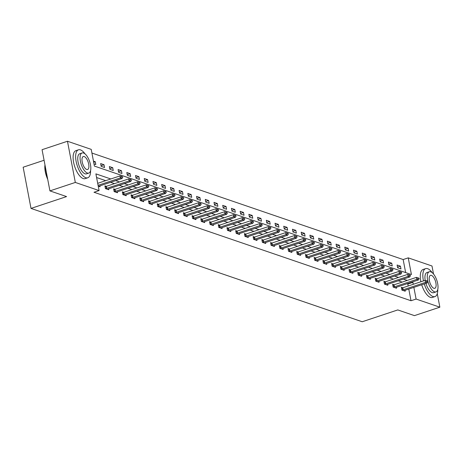 <?xml version="1.0" encoding="UTF-8"?>
<svg xmlns="http://www.w3.org/2000/svg" width="463" height="463" viewBox="0 0 463 463"><rect width="100%" height="100%" fill="white"/><g stroke="black" fill="none" stroke-linecap="round" stroke-linejoin="round"><path stroke-width="0.69" d="M44.078 160.262L23.15 167.218L31.009 208.414L362.222 321.75L397.786 309.926L414.443 315.627L439.85 307.183L416.098 299.052L413.864 287.367M31.009 208.414L66.579 196.584L49.923 190.889L42.064 149.694L67.471 141.25L91.223 149.375L94.406 166.078L411.422 274.559L408.239 257.856L431.991 265.988L433.53 274.044M405.646 272.58L403.157 259.546L91.923 153.045M403.157 259.546L408.239 257.856M93.995 163.896L95.812 164.521L95.285 161.737L93.462 161.112M101.177 166.356L104.534 167.508L104.001 164.724L100.65 163.572L101.177 166.356M109.899 169.342L113.25 170.488L112.723 167.704L109.366 166.558L109.899 169.342M118.615 172.323L121.972 173.475L121.439 170.691L118.088 169.539L118.615 172.323M127.337 175.309L130.688 176.455L130.161 173.671L126.804 172.525L127.337 175.309M136.053 178.29L139.409 179.441L138.877 176.658L135.526 175.506L136.053 178.29M144.774 181.276L148.125 182.422L147.599 179.638L144.242 178.492L144.774 181.276M153.496 184.257L156.847 185.408L156.315 182.625L152.964 181.479L153.496 184.257M162.212 187.243L165.563 188.389L165.036 185.605L161.68 184.459L162.212 187.243M170.934 190.229L174.285 191.375L173.752 188.591L170.401 187.446L170.934 190.229M179.65 193.21L183.007 194.356L182.474 191.572L179.117 190.426L179.65 193.21M188.372 196.196L191.723 197.342L191.19 194.558L187.839 193.412L188.372 196.196M197.088 199.177L200.444 200.323L199.912 197.545L196.555 196.393L197.088 199.177M205.809 202.163L209.16 203.309L208.628 200.525L205.277 199.379L205.809 202.163M214.525 205.144L217.882 206.295L217.35 203.512L213.993 202.36L214.525 205.144M223.247 208.13L226.598 209.276L226.066 206.492L222.715 205.346L223.247 208.13M231.963 211.111L235.32 212.262L234.787 209.479L231.436 208.327L231.963 211.111M240.685 214.097L244.036 215.243L243.509 212.459L240.152 211.313L240.685 214.097M249.401 217.078L252.757 218.229L252.225 215.445L248.874 214.294L249.401 217.078M258.123 220.064L261.473 221.21L260.947 218.426L257.59 217.28L258.123 220.064M266.838 223.044L270.195 224.196L269.663 221.412L266.312 220.266L266.838 223.044M275.56 226.031L278.911 227.177L278.385 224.393L275.028 223.247L275.56 226.031M284.276 229.017L287.633 230.163L287.101 227.379L283.75 226.233L284.276 229.017M292.998 231.998L296.349 233.144L295.822 230.36L292.466 229.214L292.998 231.998M301.72 234.984L305.071 236.13L304.538 233.346L301.187 232.2L301.72 234.984M310.436 237.965L313.787 239.111L313.26 236.327L309.903 235.181L310.436 237.965M319.157 240.951L322.508 242.097L321.976 239.313L318.625 238.167L319.157 240.951M327.873 243.932L331.23 245.077L330.698 242.299L327.341 241.148L327.873 243.932M336.595 246.918L339.946 248.064L339.414 245.28L336.063 244.134L336.595 246.918M345.311 249.898L348.668 251.05L348.135 248.266L344.779 247.115L345.311 249.898M354.033 252.885L357.384 254.031L356.851 251.247L353.5 250.101L354.033 252.885M362.749 255.865L366.106 257.017L365.573 254.233L362.216 253.082L362.749 255.865M371.471 258.852L374.822 259.998L374.289 257.214L370.938 256.068L371.471 258.852M380.187 261.832L383.543 262.984L383.011 260.2L379.66 259.054L380.187 261.832M388.908 264.819L392.259 265.965L391.733 263.181L388.376 262.035L388.908 264.819M397.624 267.805L400.981 268.951L400.449 266.167L397.098 265.021L397.624 267.805M110.807 178.973L95.893 173.868L99.082 190.571L94.001 192.261L411.017 300.742L408.783 289.051M408.198 285.984L407.828 284.039L407.012 283.761M402.173 282.106L398.29 280.781M393.457 279.125L389.574 277.794M384.736 276.139L380.852 274.808M376.02 273.158L372.136 271.827M367.298 270.172L363.414 268.841M358.582 267.186L354.699 265.86M349.86 264.205L345.977 262.874M341.144 261.219L337.255 259.893M332.422 258.238L328.539 256.907M323.701 255.252L319.817 253.927M314.985 252.271L311.101 250.94M306.263 249.285L302.38 247.96M297.547 246.304L293.664 244.973M288.825 243.318L284.942 241.993M280.109 240.338L276.226 239.006M271.387 237.351L267.504 236.02M262.671 234.371L258.788 233.039M253.95 231.384L250.066 230.053M245.234 228.398L241.35 227.073M236.512 225.417L232.629 224.086M227.796 222.431L223.913 221.106M219.074 219.45L215.191 218.119M210.358 216.464L206.475 215.139M201.636 213.484L197.753 212.152M192.921 210.497L189.031 209.172M184.199 207.517L180.315 206.185M175.477 204.53L171.594 203.205M166.761 201.55L162.878 200.219M158.039 198.563L154.156 197.232M149.323 195.583L145.44 194.252M140.602 192.596L136.718 191.265M131.886 189.61L128.002 188.285M123.164 186.63L119.28 185.298M114.448 183.643L110.564 182.318M105.726 180.663L96.593 177.537M98.243 186.167L100.06 186.786L99.886 185.866M105.049 186.658L106.004 186.433A1.181 0.324 169.2 0 0 106.34 186.34L104.898 185.842L105.425 188.626L108.782 189.772L108.602 188.852M115.067 189.321L113.614 188.823L114.147 191.607L117.498 192.753L117.324 191.832M123.789 192.307L122.336 191.809L122.863 194.593L126.22 195.739L126.04 194.819M131.208 195.606L132.158 195.386A1.181 0.324 169.2 0 0 132.493 195.293L131.052 194.79L131.585 197.574L134.936 198.72L134.762 197.799M139.93 198.592L140.879 198.372A1.181 0.324 169.2 0 0 141.215 198.274L139.774 197.776L140.301 200.56L143.657 201.706L143.478 200.786M149.943 201.255L148.49 200.757L149.022 203.541L152.373 204.692L152.2 203.766M157.368 204.559L158.317 204.339A1.181 0.324 169.2 0 0 158.653 204.241L157.212 203.743L157.738 206.527L161.095 207.673L160.921 206.753M166.084 207.54L167.033 207.32A1.181 0.324 169.2 0 0 167.369 207.227L165.928 206.724L166.46 209.507L169.811 210.659L169.637 209.733M176.102 210.208L174.649 209.71L175.182 212.494L178.533 213.64L178.359 212.72M184.818 213.188L183.365 212.696L183.898 215.474L187.249 216.626L187.075 215.7M193.54 216.175L192.087 215.677L192.62 218.461L195.971 219.607L195.797 218.686M202.256 219.155L200.803 218.663L201.336 221.447L204.692 222.593L204.513 221.673M210.978 222.142L209.525 221.644L210.057 224.428L213.408 225.574L213.235 224.653M218.397 225.44L219.352 225.221A1.181 0.324 169.2 0 0 219.682 225.128L218.241 224.63L218.773 227.414L222.13 228.56L221.951 227.64M227.119 228.427L228.068 228.207A1.181 0.324 169.2 0 0 228.404 228.114L226.963 227.611L227.495 230.395L230.846 231.541L230.672 230.62M237.131 231.095L235.679 230.597L236.211 233.381L239.568 234.527L239.388 233.607M244.557 234.394L245.506 234.174A1.181 0.324 169.2 0 0 245.841 234.081L244.4 233.578L244.933 236.361L248.284 237.507L248.11 236.587M253.273 237.38L254.228 237.16A1.181 0.324 169.2 0 0 254.563 237.062L253.122 236.564L253.649 239.348L257.006 240.494L256.826 239.574M263.291 240.042L261.838 239.545L262.371 242.328L265.721 243.48L265.548 242.554M270.71 243.347L271.665 243.127A1.181 0.324 169.2 0 0 272.001 243.029L270.56 242.531L271.087 245.315L274.443 246.461L274.264 245.54M280.728 246.009L279.276 245.512L279.808 248.295L283.159 249.447L282.986 248.521M289.45 248.996L287.998 248.498L288.524 251.282L291.881 252.428L291.702 251.507M298.166 251.976L296.714 251.484L297.246 254.262L300.597 255.414L300.423 254.488M305.592 255.281L306.541 255.061A1.181 0.324 169.2 0 0 306.876 254.968L305.435 254.465L305.962 257.249L309.319 258.395L309.145 257.474M314.308 258.261L315.257 258.041A1.181 0.324 169.2 0 0 315.592 257.949L314.151 257.451L314.684 260.235L318.035 261.381L317.861 260.461M324.326 260.929L322.873 260.432L323.405 263.216L326.756 264.361L326.583 263.441M331.745 264.228L332.7 264.008A1.181 0.324 169.2 0 0 333.03 263.916L331.589 263.418L332.121 266.202L335.472 267.348L335.299 266.428M340.467 267.215L341.416 266.995A1.181 0.324 169.2 0 0 341.752 266.902L340.311 266.399L340.843 269.182L344.194 270.328L344.021 269.408M350.479 269.883L349.027 269.385L349.559 272.169L352.916 273.315L352.737 272.394M359.201 272.863L357.749 272.366L358.281 275.149L361.632 276.295L361.458 275.375M366.621 276.168L367.576 275.942A1.181 0.324 169.2 0 0 367.906 275.85L366.465 275.352L366.997 278.136L370.354 279.282L370.174 278.361M376.639 278.83L375.186 278.332L375.719 281.116L379.07 282.268L378.896 281.342M385.355 281.817L383.902 281.319L384.435 284.103L387.791 285.249L387.612 284.328M392.78 285.115L393.729 284.895A1.181 0.324 169.2 0 0 394.065 284.803L392.624 284.299L393.156 287.083L396.507 288.235L396.334 287.309M402.798 287.783L401.346 287.286L401.872 290.07L405.229 291.215L405.05 290.295M49.923 190.889L75.324 182.439L67.471 141.25M437.275 293.692L439.85 307.183M411.017 300.742L416.098 299.052M99.082 190.571L75.324 182.439M413.28 284.299L412.909 282.355L412.093 282.071M407.255 280.416L403.371 279.091M398.539 277.435L394.655 276.104M389.817 274.449L385.934 273.124M381.101 271.468L377.218 270.137M372.379 268.482L368.496 267.151M363.663 265.502L359.78 264.17M354.942 262.515L351.058 261.184M346.22 259.529L342.336 258.204M337.504 256.548L333.62 255.217M328.782 253.562L324.899 252.237M320.066 250.581L316.183 249.25M311.344 247.595L307.461 246.27M302.628 244.614L298.745 243.283M293.907 241.628L290.023 240.303M285.191 238.648L281.307 237.316M276.469 235.661L272.585 234.336M267.753 232.681L263.869 231.35M259.031 229.694L255.148 228.363M250.315 226.714L246.432 225.383M241.593 223.727L237.71 222.396M232.877 220.741L228.994 219.416M224.156 217.76L220.272 216.429M215.44 214.774L211.556 213.449M206.718 211.794L202.835 210.462M197.996 208.807L194.113 207.482M189.28 205.827L185.397 204.496M180.558 202.84L176.675 201.515M171.842 199.86L167.959 198.529M163.121 196.873L159.237 195.548M154.405 193.893L150.521 192.562M145.683 190.906L141.8 189.575M136.967 187.926L133.084 186.595M128.245 184.94L124.362 183.608M119.529 181.953L115.646 180.628M407.828 284.039L412.909 282.355M93.682 162.27L95.285 161.737M101.056 165.702L104.001 164.724M109.772 168.682L112.723 167.704M118.493 171.669L121.439 170.691M127.209 174.655L130.161 173.671M135.931 177.636L138.877 176.658M144.647 180.622L147.599 179.638M153.369 183.603L156.315 182.625M162.085 186.589L165.036 185.605M170.806 189.57L173.752 188.591M179.522 192.556L182.474 191.572M188.244 195.536L191.19 194.558M196.966 198.523L199.912 197.545M205.682 201.503L208.628 200.525M214.404 204.49L217.35 203.512M223.12 207.47L226.066 206.492M231.841 210.457L234.787 209.479M240.557 213.443L243.509 212.459M249.279 216.424L252.225 215.445M257.995 219.41L260.947 218.426M266.717 222.39L269.663 221.412M275.433 225.377L278.385 224.393M284.155 228.357L287.101 227.379M292.871 231.344L295.822 230.36M301.592 234.324L304.538 233.346M310.308 237.311L313.26 236.327M319.03 240.291L321.976 239.313M327.746 243.278L330.698 242.299M336.468 246.258L339.414 245.28M345.19 249.244L348.135 248.266M353.906 252.231L356.851 251.247M362.627 255.211L365.573 254.233M371.343 258.198L374.289 257.214M380.065 261.178L383.011 260.2M388.781 264.165L391.733 263.181M397.503 267.145L400.449 266.167M122.776 177.086L121.873 176.467L122.776 177.086L122.035 178.504L99.678 185.935A1.181 0.324 169.2 0 0 99.395 186.045L98.769 186.346M98.081 185.333L120.357 177.931L119.975 175.923L121.873 176.467M97.699 183.331L119.975 175.923M122.035 178.504L120.357 177.931L121.937 176.797M47.718 179.355A14.382 6.019 -108.4 0 1 44.963 164.897M45.021 165.193A14.741 6.164 71.6 0 0 47.579 178.62M85.03 153.89A14.741 6.164 71.6 0 0 80.458 149.879A14.741 6.164 71.6 0 0 78.461 149.809A14.741 6.164 71.6 0 0 76.615 163.572A14.741 6.164 71.6 0 0 85.765 177.711A14.741 6.164 71.6 0 0 87.762 177.78A14.741 6.164 71.6 0 0 90.58 170.575M78.461 149.809L75.92 150.654A14.741 6.164 71.6 0 0 74.074 164.411A14.741 6.164 71.6 0 0 83.224 178.556A14.741 6.164 71.6 0 0 85.221 178.625L87.762 177.78M88.798 173.087L86.459 173.862A10.614 4.439 -108.4 0 1 85.024 173.816A10.614 4.439 -108.4 0 1 78.432 163.63A10.614 4.439 -108.4 0 1 79.763 153.728L82.101 152.946A10.614 4.439 71.6 0 0 80.77 162.854A10.614 4.439 71.6 0 0 87.357 173.04A10.614 4.439 71.6 0 0 88.798 173.087A10.614 4.439 71.6 0 0 90.123 163.179A10.614 4.439 71.6 0 0 83.537 152.998A10.614 4.439 71.6 0 0 82.101 152.946M86.679 169.475A6.841 2.859 71.6 0 0 87.605 169.504A6.841 2.859 71.6 0 0 88.462 163.121A6.841 2.859 71.6 0 0 84.214 156.558A6.841 2.859 71.6 0 0 83.288 156.529A6.841 2.859 71.6 0 0 82.431 162.912A6.841 2.859 71.6 0 0 86.679 169.475M432.228 272.701A14.741 6.164 71.6 0 0 427.65 268.69A14.741 6.164 71.6 0 0 425.659 268.621A14.741 6.164 71.6 0 0 423.46 280.914M424.247 283.912A14.741 6.164 71.6 0 0 432.963 296.523A14.741 6.164 71.6 0 0 434.954 296.592A14.741 6.164 71.6 0 0 437.778 289.387M425.659 268.621L423.118 269.466A14.741 6.164 71.6 0 0 420.919 281.759M421.706 284.757A14.741 6.164 71.6 0 0 430.422 297.368A14.741 6.164 71.6 0 0 432.413 297.437L434.954 296.592M427.934 281.533A10.614 4.439 71.6 0 0 434.554 291.846A10.614 4.439 71.6 0 0 435.99 291.898L433.652 292.674A10.614 4.439 -108.4 0 1 432.216 292.628A10.614 4.439 -108.4 0 1 425.891 283.368M425.184 280.364A10.614 4.439 -108.4 0 1 426.961 272.539L429.294 271.758A10.614 4.439 71.6 0 0 427.841 281.168M435.99 291.898A10.614 4.439 71.6 0 0 437.321 281.99A10.614 4.439 71.6 0 0 430.735 271.81A10.614 4.439 71.6 0 0 429.294 271.758M433.877 288.287A6.841 2.859 71.6 0 0 434.803 288.316A6.841 2.859 71.6 0 0 435.66 281.932A6.841 2.859 71.6 0 0 431.412 275.369A6.841 2.859 71.6 0 0 430.486 275.34A6.841 2.859 71.6 0 0 429.629 281.724A6.841 2.859 71.6 0 0 433.877 288.287M131.498 180.066L130.595 179.447L131.498 180.066L130.751 181.484L108.394 188.921A1.181 0.324 169.2 0 0 108.116 189.031L107.485 189.326M105.489 188.644L106.386 188.441A1.181 0.324 169.2 0 0 106.722 188.343L129.079 180.911L128.697 178.909L130.595 179.447M106.722 188.343L106.34 186.34L128.697 178.909M130.751 181.484L129.079 180.911L130.659 179.783M140.214 183.053L139.311 182.434L140.214 183.053L139.473 184.471L117.116 191.902A1.181 0.324 169.2 0 0 116.832 192.012L116.207 192.313M114.211 191.63L115.102 191.422A1.181 0.324 169.2 0 0 115.437 191.329L137.795 183.898L137.413 181.89L139.311 182.434M113.771 189.639L114.72 189.419A1.181 0.324 169.2 0 0 115.056 189.326L137.413 181.89M139.473 184.471L137.795 183.898L139.375 182.763M148.936 186.033L148.033 185.414L148.936 186.033L148.189 187.451L125.832 194.888A1.181 0.324 169.2 0 0 125.554 194.998L124.923 195.293M122.932 194.616L123.824 194.408A1.181 0.324 169.2 0 0 124.159 194.315L146.516 186.878L146.134 184.876L148.033 185.414M122.487 192.625L123.442 192.4A1.181 0.324 169.2 0 0 123.777 192.307L146.134 184.876M148.189 187.451L146.516 186.878L148.096 185.75M157.651 189.02L156.749 188.4L157.651 189.02L156.911 190.438L134.554 197.869A1.181 0.324 169.2 0 0 134.27 197.979L133.645 198.28M131.648 197.597L132.54 197.388A1.181 0.324 169.2 0 0 132.875 197.296L155.232 189.865L154.85 187.862L156.749 188.4M132.875 197.296L132.493 195.293L154.85 187.862M156.911 190.438L155.232 189.865L156.812 188.73M166.373 192.006L165.47 191.381L166.373 192.006L165.627 193.418L143.27 200.855A1.181 0.324 169.2 0 0 142.992 200.965L142.361 201.266M140.37 200.583L141.261 200.375A1.181 0.324 169.2 0 0 141.597 200.282L163.954 192.845L163.572 190.843L165.47 191.381M141.597 200.282L141.215 198.274L163.572 190.843M165.627 193.418L163.954 192.845L165.534 191.717M175.089 194.987L174.186 194.367L175.089 194.987L174.348 196.405L151.991 203.836A1.181 0.324 169.2 0 0 151.708 203.951L151.083 204.247M149.086 203.564L149.977 203.355A1.181 0.324 169.2 0 0 150.313 203.263L172.67 195.832L172.288 193.829L174.186 194.367M148.646 201.573L149.595 201.353A1.181 0.324 169.2 0 0 149.931 201.26L172.288 193.829M174.348 196.405L172.67 195.832L174.25 194.697M183.811 197.973L182.908 197.348L183.811 197.973L183.07 199.391L160.707 206.822A1.181 0.324 169.2 0 0 160.429 206.932L159.799 207.233M157.808 206.55L158.699 206.342A1.181 0.324 169.2 0 0 159.035 206.249L181.392 198.812L181.01 196.81L182.908 197.348M159.035 206.249L158.653 204.241L181.01 196.81M183.07 199.391L181.392 198.812L182.972 197.684M192.527 200.954L191.63 200.334L192.527 200.954L191.786 202.372L169.429 209.803A1.181 0.324 169.2 0 0 169.145 209.918L168.52 210.214M166.524 209.531L167.421 209.322A1.181 0.324 169.2 0 0 167.751 209.23L190.108 201.799L189.726 199.796L191.63 200.334M167.751 209.23L167.369 207.227L189.726 199.796M191.786 202.372L190.108 201.799L191.694 200.67M201.249 203.94L200.346 203.315L201.249 203.94L200.508 205.358L178.151 212.789A1.181 0.324 169.2 0 0 177.867 212.899L177.236 213.2M175.245 212.517L176.137 212.309A1.181 0.324 169.2 0 0 176.472 212.216L198.83 204.779L198.448 202.777L200.346 203.315M174.806 210.526L175.755 210.306A1.181 0.324 169.2 0 0 176.09 210.214L198.448 202.777M200.508 205.358L198.83 204.779L200.41 203.651M209.965 206.92L209.068 206.301L209.965 206.92L209.224 208.338L186.867 215.77A1.181 0.324 169.2 0 0 186.583 215.885L185.958 216.18M183.961 215.498L184.859 215.289A1.181 0.324 169.2 0 0 185.188 215.197L207.546 207.765L207.164 205.763L209.068 206.301M183.522 213.507L184.477 213.287A1.181 0.324 169.2 0 0 184.806 213.194L207.164 205.763M209.224 208.338L207.546 207.765L209.131 206.637M218.686 209.907L217.784 209.282L218.686 209.907L217.946 211.325L195.589 218.756A1.181 0.324 169.2 0 0 195.305 218.866L194.68 219.167M192.683 218.484L193.575 218.276A1.181 0.324 169.2 0 0 193.91 218.183L216.267 210.752L215.885 208.744L217.784 209.282M192.243 216.493L193.193 216.273A1.181 0.324 169.2 0 0 193.528 216.18L215.885 208.744M217.946 211.325L216.267 210.752L217.847 209.617M227.402 212.887L226.505 212.268L227.402 212.887L226.662 214.305L204.305 221.742A1.181 0.324 169.2 0 0 204.021 221.852L203.396 222.147M201.399 221.464L202.296 221.262A1.181 0.324 169.2 0 0 202.626 221.164L224.983 213.732L224.601 211.73L226.505 212.268M200.959 219.474L201.914 219.254A1.181 0.324 169.2 0 0 202.244 219.161L224.601 211.73M226.662 214.305L224.983 213.732L226.569 212.604M236.124 215.874L235.221 215.254L236.124 215.874L235.383 217.292L213.026 224.723A1.181 0.324 169.2 0 0 212.743 224.833L212.118 225.134M210.121 224.451L211.012 224.242A1.181 0.324 169.2 0 0 211.348 224.15L233.705 216.719L233.323 214.71L235.221 215.254M209.681 222.46L210.63 222.24A1.181 0.324 169.2 0 0 210.966 222.147L233.323 214.71M235.383 217.292L233.705 216.719L235.285 215.584M244.846 218.854L243.943 218.235L244.846 218.854L244.099 220.272L221.742 227.709A1.181 0.324 169.2 0 0 221.464 227.819L220.834 228.114M218.837 227.431L219.734 227.229A1.181 0.324 169.2 0 0 220.064 227.13L242.427 219.699L242.039 217.697L243.943 218.235M220.064 227.13L219.682 225.128L242.039 217.697M244.099 220.272L242.427 219.699L244.007 218.571M253.562 221.841L252.659 221.221L253.562 221.841L252.821 223.259L230.464 230.69A1.181 0.324 169.2 0 0 230.18 230.8L229.555 231.101M227.559 230.418L228.45 230.209A1.181 0.324 169.2 0 0 228.786 230.117L251.143 222.686L250.761 220.677L252.659 221.221M228.786 230.117L228.404 228.114L250.761 220.677M252.821 223.259L251.143 222.686L252.723 221.551M262.284 224.821L261.381 224.202L262.284 224.821L261.537 226.239L239.18 233.676A1.181 0.324 169.2 0 0 238.902 233.786L238.271 234.081M236.275 233.404L237.172 233.196A1.181 0.324 169.2 0 0 237.507 233.103L259.865 225.666L259.483 223.664L261.381 224.202M235.835 231.413L236.79 231.187A1.181 0.324 169.2 0 0 237.12 231.095L259.483 223.664M261.537 226.239L259.865 225.666L261.445 224.538M271 227.808L270.097 227.188L271 227.808L270.259 229.226L247.902 236.657A1.181 0.324 169.2 0 0 247.618 236.767L246.993 237.068M244.996 236.385L245.888 236.176A1.181 0.324 169.2 0 0 246.223 236.084L268.581 228.653L268.199 226.65L270.097 227.188M246.223 236.084L245.841 234.081L268.199 226.65M270.259 229.226L268.581 228.653L270.161 227.518M279.721 230.794L278.819 230.169L279.721 230.794L278.975 232.206L256.618 239.643A1.181 0.324 169.2 0 0 256.34 239.753L255.709 240.054M253.712 239.371L254.609 239.163A1.181 0.324 169.2 0 0 254.945 239.07L277.302 231.633L276.92 229.631L278.819 230.169M254.945 239.07L254.563 237.062L276.92 229.631M278.975 232.206L277.302 231.633L278.882 230.505M288.437 233.774L287.535 233.155L288.437 233.774L287.697 235.192L265.34 242.624A1.181 0.324 169.2 0 0 265.056 242.739L264.431 243.034M262.434 242.352L263.325 242.143A1.181 0.324 169.2 0 0 263.661 242.051L286.018 234.619L285.636 232.617L287.535 233.155M261.994 240.361L262.943 240.141A1.181 0.324 169.2 0 0 263.279 240.048L285.636 232.617M287.697 235.192L286.018 234.619L287.598 233.485M297.159 236.761L296.256 236.136L297.159 236.761L296.413 238.179L274.055 245.61A1.181 0.324 169.2 0 0 273.778 245.72L273.147 246.021M271.156 245.338L272.047 245.13A1.181 0.324 169.2 0 0 272.383 245.037L294.74 237.6L294.358 235.598L296.256 236.136M272.383 245.037L272.001 243.029L294.358 235.598M296.413 238.179L294.74 237.6L296.32 236.471M305.875 239.741L304.972 239.122L305.875 239.741L305.134 241.159L282.777 248.59A1.181 0.324 169.2 0 0 282.494 248.706L281.869 249.001M279.872 248.318L280.763 248.11A1.181 0.324 169.2 0 0 281.099 248.018L303.456 240.586L303.074 238.584L304.972 239.122M279.432 246.328L280.381 246.108A1.181 0.324 169.2 0 0 280.717 246.015L303.074 238.584M305.134 241.159L303.456 240.586L305.036 239.458M314.597 242.728L313.694 242.103L314.597 242.728L313.85 244.146L291.493 251.577A1.181 0.324 169.2 0 0 291.215 251.687L290.585 251.988M288.594 251.305L289.485 251.096A1.181 0.324 169.2 0 0 289.821 251.004L312.178 243.567L311.796 241.564L313.694 242.103M288.154 249.314L289.103 249.094A1.181 0.324 169.2 0 0 289.439 249.001L311.796 241.564M313.85 244.146L312.178 243.567L313.758 242.438M323.313 245.708L322.41 245.089L323.313 245.708L322.572 247.126L300.215 254.557A1.181 0.324 169.2 0 0 299.931 254.673L299.306 254.968M297.31 254.285L298.201 254.077A1.181 0.324 169.2 0 0 298.537 253.984L320.894 246.553L320.512 244.551L322.41 245.089M296.87 252.294L297.819 252.075A1.181 0.324 169.2 0 0 298.155 251.982L320.512 244.551M322.572 247.126L320.894 246.553L322.474 245.425M332.035 248.695L331.132 248.07L332.035 248.695L331.294 250.113L308.931 257.544A1.181 0.324 169.2 0 0 308.653 257.654L308.022 257.955M306.031 257.272L306.923 257.063A1.181 0.324 169.2 0 0 307.258 256.971L329.615 249.54L329.234 247.531L331.132 248.07M307.258 256.971L306.876 254.968L329.234 247.531M331.294 250.113L329.615 249.54L331.195 248.405M340.751 251.675L339.854 251.056L340.751 251.675L340.01 253.093L317.653 260.53A1.181 0.324 169.2 0 0 317.369 260.64L316.744 260.935M314.747 260.252L315.644 260.05A1.181 0.324 169.2 0 0 315.974 259.951L338.331 252.52L337.949 250.518L339.854 251.056M315.974 259.951L315.592 257.949L337.949 250.518M340.01 253.093L338.331 252.52L339.917 251.392M349.472 254.662L348.57 254.042L349.472 254.662L348.732 256.08L326.374 263.511A1.181 0.324 169.2 0 0 326.091 263.621L325.46 263.922M323.469 263.239L324.36 263.03A1.181 0.324 169.2 0 0 324.696 262.938L347.053 255.507L346.671 253.498L348.57 254.042M323.029 261.248L323.978 261.028A1.181 0.324 169.2 0 0 324.314 260.935L346.671 253.498M348.732 256.08L347.053 255.507L348.633 254.372M358.188 257.642L357.291 257.023L358.188 257.642L357.448 259.06L335.09 266.497A1.181 0.324 169.2 0 0 334.807 266.607L334.182 266.902M332.185 266.219L333.082 266.017A1.181 0.324 169.2 0 0 333.412 265.918L355.769 258.487L355.387 256.485L357.291 257.023M333.412 265.918L333.03 263.916L355.387 256.485M357.448 259.06L355.769 258.487L357.355 257.359M366.91 260.628L366.007 260.009L366.91 260.628L366.169 262.046L343.812 269.478A1.181 0.324 169.2 0 0 343.529 269.588L342.904 269.888M340.907 269.206L341.798 268.997A1.181 0.324 169.2 0 0 342.134 268.905L364.491 261.473L364.109 259.465L366.007 260.009M342.134 268.905L341.752 266.902L364.109 259.465M366.169 262.046L364.491 261.473L366.071 260.339M375.632 263.609L374.729 262.99L375.632 263.609L374.885 265.027L352.528 272.464A1.181 0.324 169.2 0 0 352.245 272.574L351.62 272.869M349.623 272.186L350.52 271.984A1.181 0.324 169.2 0 0 350.85 271.891L373.207 264.454L372.825 262.452L374.729 262.99M349.183 270.201L350.138 269.975A1.181 0.324 169.2 0 0 350.468 269.883L372.825 262.452M374.885 265.027L373.207 264.454L374.793 263.325M384.348 266.595L383.445 265.976L384.348 266.595L383.607 268.013L361.25 275.444A1.181 0.324 169.2 0 0 360.966 275.554L360.341 275.855M358.345 275.172L359.236 274.964A1.181 0.324 169.2 0 0 359.572 274.872L381.929 267.44L381.547 265.438L383.445 265.976M357.905 273.182L358.854 272.962A1.181 0.324 169.2 0 0 359.19 272.869L381.547 265.438M383.607 268.013L381.929 267.44L383.509 266.306M393.07 269.582L392.167 268.957L393.07 269.582L392.323 270.994L369.966 278.431A1.181 0.324 169.2 0 0 369.688 278.541L369.057 278.842M367.061 278.159L367.958 277.95A1.181 0.324 169.2 0 0 368.288 277.858L390.65 270.421L390.263 268.418L392.167 268.957M368.288 277.858L367.906 275.85L390.263 268.418M392.323 270.994L390.65 270.421L392.23 269.292M401.786 272.562L400.883 271.943L401.786 272.562L401.045 273.98L378.688 281.411A1.181 0.324 169.2 0 0 378.404 281.527L377.779 281.822M375.782 281.139L376.674 280.931A1.181 0.324 169.2 0 0 377.009 280.838L399.366 273.407L398.984 271.405L400.883 271.943M375.343 279.148L376.292 278.929A1.181 0.324 169.2 0 0 376.627 278.836L398.984 271.405M401.045 273.98L399.366 273.407L400.946 272.273M410.507 275.549L409.605 274.924L410.507 275.549L409.761 276.967L387.404 284.398A1.181 0.324 169.2 0 0 387.126 284.508L386.495 284.809M384.498 284.126L385.395 283.917A1.181 0.324 169.2 0 0 385.731 283.825L408.088 276.388L407.706 274.385L409.605 274.924M384.058 282.135L385.013 281.915A1.181 0.324 169.2 0 0 385.343 281.817L407.706 274.385M409.761 276.967L408.088 276.388L409.668 275.259M419.223 278.529L418.32 277.91L419.223 278.529L418.483 279.947L396.125 287.378A1.181 0.324 169.2 0 0 395.842 287.494L395.217 287.789M393.22 287.106L394.111 286.898A1.181 0.324 169.2 0 0 394.447 286.805L416.804 279.374L416.422 277.372L418.32 277.91M394.447 286.805L394.065 284.803L416.422 277.372M418.483 279.947L416.804 279.374L418.384 278.246M427.945 281.516L427.042 280.891L427.945 281.516L427.199 282.934L404.841 290.365A1.181 0.324 169.2 0 0 404.564 290.475L403.933 290.776M401.936 290.093L402.833 289.884A1.181 0.324 169.2 0 0 403.169 289.792L425.526 282.355L425.144 280.352L427.042 280.891M401.496 288.102L402.451 287.882A1.181 0.324 169.2 0 0 402.787 287.789L425.144 280.352M427.199 282.934L425.526 282.355L427.106 281.226M106.386 188.441L106.004 186.433M115.437 191.329L115.056 189.326M115.102 191.422L114.72 189.419M124.159 194.315L123.777 192.307M123.824 194.408L123.442 192.4M132.54 197.388L132.158 195.386M141.261 200.375L140.879 198.372M150.313 203.263L149.931 201.26M149.977 203.355L149.595 201.353M158.699 206.342L158.317 204.339M167.421 209.322L167.033 207.32M176.472 212.216L176.09 210.214M176.137 212.309L175.755 210.306M185.188 215.197L184.806 213.194M184.859 215.289L184.477 213.287M193.91 218.183L193.528 216.18M193.575 218.276L193.193 216.273M202.626 221.164L202.244 219.161M202.296 221.262L201.914 219.254M211.348 224.15L210.966 222.147M211.012 224.242L210.63 222.24M219.734 227.229L219.352 225.221M228.45 230.209L228.068 228.207M237.507 233.103L237.12 231.095M237.172 233.196L236.79 231.187M245.888 236.176L245.506 234.174M254.609 239.163L254.228 237.16M263.661 242.051L263.279 240.048M263.325 242.143L262.943 240.141M272.047 245.13L271.665 243.127M281.099 248.018L280.717 246.015M280.763 248.11L280.381 246.108M289.821 251.004L289.439 249.001M289.485 251.096L289.103 249.094M298.537 253.984L298.155 251.982M298.201 254.077L297.819 252.075M306.923 257.063L306.541 255.061M315.644 260.05L315.257 258.041M324.696 262.938L324.314 260.935M324.36 263.03L323.978 261.028M333.082 266.017L332.7 264.008M341.798 268.997L341.416 266.995M350.85 271.891L350.468 269.883M350.52 271.984L350.138 269.975M359.572 274.872L359.19 272.869M359.236 274.964L358.854 272.962M367.958 277.95L367.576 275.942M377.009 280.838L376.627 278.836M376.674 280.931L376.292 278.929M385.731 283.825L385.343 281.817M385.395 283.917L385.013 281.915M394.111 286.898L393.729 284.895M403.169 289.792L402.787 287.789M402.833 289.884L402.451 287.882"/></g></svg>
